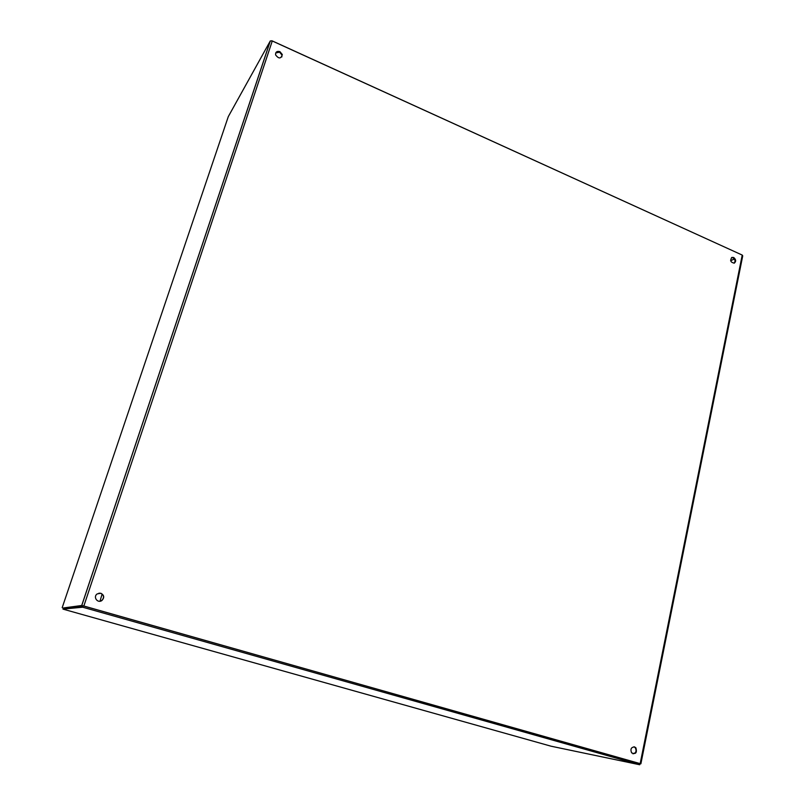 <?xml version="1.0" encoding="UTF-8"?>
<svg xmlns="http://www.w3.org/2000/svg" width="805" height="805" viewBox="0 0 805 805"><rect width="100%" height="100%" fill="white"/><g stroke="black" fill="none" stroke-linecap="round" stroke-linejoin="round"><path stroke-width="1.21" d="M734.039 263.215C735.589 261.293 735.247 259.482 733.023 257.791L731.514 257.63M733.677 257.489C736.072 259.482 736.283 261.363 734.291 263.134C730.568 262.4 729.773 260.498 731.896 257.419L733.677 257.489M632.982 753.832C636.031 753.017 636.805 750.985 635.286 747.734L633.938 746.798M634.501 746.899L635.92 747.845C637.198 752.826 635.769 754.496 631.633 752.866C630.164 749.214 631.12 747.221 634.501 746.899M281.82 56.954L281.992 55.062L279.617 52.184L275.713 52.939M279.929 51.651L282.314 54.529C281.005 58.926 278.751 59.037 275.572 54.861C275.491 51.953 276.95 50.886 279.929 51.651M99.88 601.244L101.843 600.439C104.398 597.501 104.026 595.126 100.716 593.285L98.894 593.184M100.877 593.265C104.197 595.096 104.57 597.481 102.004 600.419C97.727 603.831 92.645 596.877 97.244 593.889L100.877 593.265M639.935 763.643L83.851 606.014L81.728 605.491L63.424 607.966M63.404 607.996L83.287 605.923M730.658 260.709L734.402 258.989M62.196 607.654L228.298 116.604L270.269 40.985L272.291 40.934L742.22 255.074L742.723 255.879L640.881 763.804M639.744 763.522L83.7 606.034M730.638 260.629L734.351 258.918M271.698 40.723L742.029 254.984M63.273 608.127L83.307 605.923L63.273 608.127L62.971 609.113L82.684 607.201L83.076 606.044M82.684 607.201L639.713 764.75L639.955 763.573L83.307 605.923M639.713 764.75L551.073 746.205L62.971 609.113M81.728 605.491L270.269 40.985M272.291 40.934L83.851 606.014M640.176 763.583L742.22 255.074M635.92 747.845L635.286 747.734M282.314 54.529L281.992 55.062M270.359 40.874L81.778 605.501M102.124 594.06L99.981 601.234"/></g></svg>
